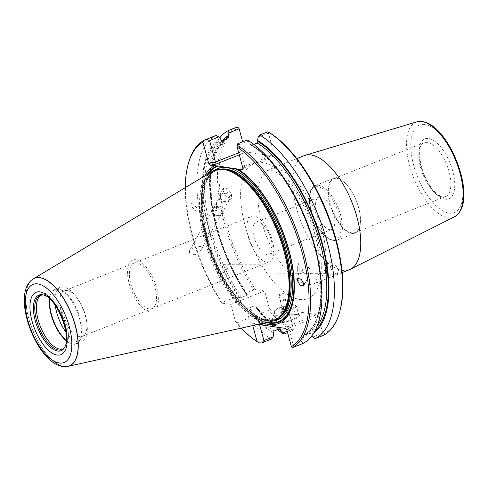 <?xml version="1.0" encoding="UTF-8"?>
<svg xmlns="http://www.w3.org/2000/svg" width="488" height="488" viewBox="0 0 488 488"><rect width="100%" height="100%" fill="white"/><g stroke="black" fill="none" stroke-linecap="round" stroke-linejoin="round"><path stroke-width="0.37" stroke-dasharray="2.44 1.83" d="M351.824 232.868A28.932 12.865 68.3 0 1 331.224 206.997A28.932 12.865 68.3 0 1 333.725 178.767A28.932 12.865 68.3 0 1 337.031 178.425A28.932 12.865 68.3 0 1 349.237 187.825A28.932 12.865 68.3 0 1 360.168 215.281A28.932 12.865 68.3 0 1 355.13 232.526A28.932 12.865 68.3 0 1 351.824 232.868M427.445 142.423A28.932 12.865 -111.7 0 0 424.139 142.758A28.932 12.865 -111.7 0 0 422.455 143.789A28.932 12.865 -111.7 0 0 422.37 173.057A28.932 12.865 -111.7 0 0 442.238 196.865A28.932 12.865 -111.7 0 0 443.616 196.932A28.932 12.865 -111.7 0 0 445.544 196.524A28.932 12.865 -111.7 0 0 448.039 168.287A28.932 12.865 -111.7 0 0 427.445 142.423M336.69 178.077A29.396 13.072 -111.7 0 0 333.328 178.425A29.396 13.072 -111.7 0 0 330.791 207.107A29.396 13.072 -111.7 0 0 351.72 233.392A29.396 13.072 -111.7 0 0 355.081 233.044A29.396 13.072 -111.7 0 0 360.199 215.525A29.396 13.072 -111.7 0 0 349.091 187.63A29.396 13.072 -111.7 0 0 336.69 178.077M258.152 221.9A17.361 7.716 -111.7 0 0 256.163 222.107A17.361 7.716 -111.7 0 0 254.669 239.047A17.361 7.716 -111.7 0 0 267.027 254.565A17.361 7.716 -111.7 0 0 269.01 254.364A17.361 7.716 -111.7 0 0 270.511 237.424A17.361 7.716 -111.7 0 0 258.152 221.9M320.726 196.981A17.361 7.716 -111.7 0 0 318.743 197.189A17.361 7.716 -111.7 0 0 317.243 214.128A17.361 7.716 -111.7 0 0 329.601 229.647A17.361 7.716 -111.7 0 0 331.584 229.445A17.361 7.716 -111.7 0 0 333.084 212.506A17.361 7.716 -111.7 0 0 320.726 196.981M454.621 216.739A51.112 22.729 68.3 0 1 447.966 217.703A51.112 22.729 68.3 0 1 411.268 171.068A51.112 22.729 68.3 0 1 416.831 121.841M304.054 155.696A61.342 27.273 -111.7 0 0 298.766 215.556A61.342 27.273 -111.7 0 0 342.43 270.395A61.342 27.273 -111.7 0 0 349.439 269.675M297.845 314.693A12.035 2.684 -15.2 0 0 285.724 316.498A12.035 2.684 -15.2 0 0 276.361 321.165A12.035 2.684 -15.2 0 0 277.812 322.672A12.035 2.684 -15.2 0 0 292.495 320.024A12.035 2.684 -15.2 0 0 298.979 315.022A12.035 2.684 -15.2 0 0 297.845 314.693M278.081 322.08A11.572 2.58 164.8 0 1 276.543 321.281A11.572 2.58 164.8 0 1 276.684 320.634A11.572 2.58 164.8 0 1 285.687 316.145A11.572 2.58 164.8 0 1 297.344 314.412A11.572 2.58 164.8 0 1 298.43 314.723A11.572 2.58 164.8 0 1 298.882 315.211A11.572 2.58 164.8 0 1 290.988 319.951A11.572 2.58 164.8 0 1 278.081 322.08M279.142 295.356A2.544 0.567 164.8 0 1 278.807 295.179A2.544 0.567 164.8 0 1 280.539 294.136A2.544 0.567 164.8 0 1 283.382 293.666A2.544 0.567 164.8 0 1 283.717 293.843A2.544 0.567 164.8 0 1 281.985 294.886A2.544 0.567 164.8 0 1 279.142 295.356M280.673 300.992A2.544 0.567 164.8 0 1 280.338 300.815A2.544 0.567 164.8 0 1 282.07 299.772A2.544 0.567 164.8 0 1 284.913 299.309A2.544 0.567 164.8 0 1 285.248 299.486A2.544 0.567 164.8 0 1 283.516 300.529A2.544 0.567 164.8 0 1 280.673 300.992M280.393 301.133A2.891 0.647 164.8 0 1 280.008 300.931A2.891 0.647 164.8 0 1 281.979 299.748A2.891 0.647 164.8 0 1 285.206 299.211A2.891 0.647 164.8 0 1 285.59 299.412A2.891 0.647 164.8 0 1 283.619 300.602A2.891 0.647 164.8 0 1 280.393 301.133M280.386 301.108A2.891 0.647 164.8 0 1 280.002 300.907A2.891 0.647 164.8 0 1 281.972 299.724A2.891 0.647 164.8 0 1 285.199 299.193A2.891 0.647 164.8 0 1 285.584 299.394A2.891 0.647 164.8 0 1 283.613 300.577A2.891 0.647 164.8 0 1 280.386 301.108M282.692 308.422A2.544 0.567 164.8 0 1 282.357 308.245A2.544 0.567 164.8 0 1 282.387 308.099A2.544 0.567 164.8 0 1 284.364 307.117A2.544 0.567 164.8 0 1 286.932 306.732A2.544 0.567 164.8 0 1 287.17 306.799A2.544 0.567 164.8 0 1 287.267 306.909A2.544 0.567 164.8 0 1 285.535 307.952A2.544 0.567 164.8 0 1 282.692 308.422M280.679 301.017A2.544 0.567 164.8 0 1 280.344 300.84A2.544 0.567 164.8 0 1 282.076 299.797A2.544 0.567 164.8 0 1 284.919 299.327A2.544 0.567 164.8 0 1 285.254 299.504A2.544 0.567 164.8 0 1 283.522 300.547A2.544 0.567 164.8 0 1 280.679 301.017M282.162 309.599A3.471 0.775 164.8 0 1 281.741 309.166A3.471 0.775 164.8 0 1 284.443 307.818A3.471 0.775 164.8 0 1 287.938 307.3A3.471 0.775 164.8 0 1 288.262 307.391A3.471 0.775 164.8 0 1 286.395 308.837A3.471 0.775 164.8 0 1 282.162 309.599M302.603 272.298L306.342 273.719L309.099 273.713L310.905 272.908L310.923 270.114L307.403 266.137L302.853 269.272L302.469 270.145L302.603 272.298M297.839 270.163A4.862 0.653 -90.2 0 1 298.449 264.026A4.862 0.653 -90.2 0 1 299.095 267.619A4.862 0.653 -90.2 0 1 298.461 273.75A4.862 0.653 -90.2 0 1 297.814 270.163A4.862 0.653 -90.2 0 1 298.424 264.026A4.862 0.653 -90.2 0 1 299.071 267.619A4.862 0.653 -90.2 0 1 298.485 273.75A4.862 0.653 -90.2 0 1 297.839 270.163M325.344 270.059A4.862 0.653 -90.2 0 1 325.862 263.971A4.862 0.653 -90.2 0 1 325.954 263.929A4.862 0.653 -90.2 0 1 326.594 267.515A4.862 0.653 -90.2 0 1 325.984 273.646A4.862 0.653 -90.2 0 1 325.899 273.603A4.862 0.653 -90.2 0 1 325.344 270.059M326.338 270.358A6.021 0.811 -90.2 0 1 326.984 262.819A6.021 0.811 -90.2 0 1 327.094 262.764A6.021 0.811 -90.2 0 1 327.893 267.211A6.021 0.811 -90.2 0 1 327.137 274.799A6.021 0.811 -90.2 0 1 327.027 274.744A6.021 0.811 -90.2 0 1 326.338 270.358M212.012 171.587A80.843 35.947 -111.7 0 0 208.327 252.07A80.843 35.947 -111.7 0 0 264.923 321.592A80.843 35.947 -111.7 0 0 271.67 321.409M219.978 197.695A6.021 4.911 -150.6 0 0 225.163 201.873A6.021 4.911 -150.6 0 0 230.647 199.751A6.021 4.911 -150.6 0 0 230.83 195.901A6.021 4.911 -150.6 0 0 225.645 191.723A6.021 4.911 -150.6 0 0 220.161 193.846A6.021 4.911 -150.6 0 0 219.978 197.695M231.544 194.645L231.483 198.268L226.658 197.152L223.449 191.528L223.51 187.904L228.335 189.021L231.544 194.645M196.646 207.687L191.808 202.16L190.735 205.411L195.572 210.938L196.646 207.687M216.526 205.314L216.587 202.538L217.27 202.062L213.915 207.62L214.134 209.736L216.519 210.859L216.526 205.314M212.811 212.091A4.862 3.965 -150.6 0 0 216.995 215.47A4.862 3.965 -150.6 0 0 221.43 213.756A4.862 3.965 -150.6 0 0 221.576 210.645A4.862 3.965 -150.6 0 0 217.392 207.266A4.862 3.965 -150.6 0 0 212.957 208.986A4.862 3.965 -150.6 0 0 212.805 212.103A4.862 3.965 -150.6 0 0 216.989 215.482A4.862 3.965 -150.6 0 0 221.424 213.768A4.862 3.965 -150.6 0 0 221.57 210.657A4.862 3.965 -150.6 0 0 217.38 207.278A4.862 3.965 -150.6 0 0 212.951 208.992A4.862 3.965 -150.6 0 0 212.811 212.091M220.692 198.104A4.862 3.965 -150.6 0 0 224.883 201.483A4.862 3.965 -150.6 0 0 229.311 199.769A4.862 3.965 -150.6 0 0 229.458 196.658A4.862 3.965 -150.6 0 0 225.273 193.279A4.862 3.965 -150.6 0 0 220.844 194.993A4.862 3.965 -150.6 0 0 220.692 198.104M330.37 267.198L331.834 262.745L336.287 265.923L338.459 270.309L336.995 274.762L332.541 271.584L330.37 267.198M297.698 270.401A5.789 0.781 -90.2 0 1 298.424 263.105A5.789 0.781 -90.2 0 1 299.187 267.375A5.789 0.781 -90.2 0 1 298.467 274.677A5.789 0.781 -90.2 0 1 297.698 270.401A5.789 0.781 -90.2 0 1 298.442 263.105A5.789 0.781 -90.2 0 1 299.211 267.375A5.789 0.781 -90.2 0 1 298.485 274.677A5.789 0.781 -90.2 0 1 297.723 270.401M211.969 212.243A5.789 4.721 -150.6 0 0 216.953 216.263A5.789 4.721 -150.6 0 0 222.229 214.22A5.789 4.721 -150.6 0 0 222.406 210.517A5.789 4.721 -150.6 0 0 217.422 206.497A5.789 4.721 -150.6 0 0 212.146 208.541A5.789 4.721 -150.6 0 0 211.969 212.243M211.975 212.231A5.789 4.721 -150.6 0 0 216.959 216.251A5.789 4.721 -150.6 0 0 222.235 214.214A5.789 4.721 -150.6 0 0 222.412 210.511A5.789 4.721 -150.6 0 0 217.428 206.485A5.789 4.721 -150.6 0 0 212.152 208.529A5.789 4.721 -150.6 0 0 211.975 212.231M216.019 270.468L219.515 265.82L224.59 264.307L228.329 267.881L223.974 272.292L218.758 274.049L216.019 270.468M189.356 253.705L195.304 254.773L200.964 250.069L201.294 246.635L195.639 246.037L189.619 250.399L189.356 253.705M67.344 366.457A47.171 20.972 68.3 0 1 64.178 366.427A47.171 20.972 68.3 0 1 31.439 326.673A47.171 20.972 68.3 0 1 32.647 279.325M49.782 298.9A29.28 13.017 68.3 0 1 52.021 291.891A29.28 13.017 68.3 0 1 55.034 289.366A29.28 13.017 68.3 0 1 58.377 289.024A29.28 13.017 68.3 0 1 79.221 315.205A29.28 13.017 68.3 0 1 76.695 343.778A29.28 13.017 68.3 0 1 73.346 344.119A29.28 13.017 68.3 0 1 72.779 344.016A29.28 13.017 68.3 0 1 66.331 340.459M49.55 298.68A28.932 12.865 68.3 0 1 51.685 292.379A28.932 12.865 68.3 0 1 54.662 289.89A28.932 12.865 68.3 0 1 57.968 289.549A28.932 12.865 68.3 0 1 78.562 315.419A28.932 12.865 68.3 0 1 76.067 343.656A28.932 12.865 68.3 0 1 72.761 343.991A28.932 12.865 68.3 0 1 72.194 343.887A28.932 12.865 68.3 0 1 66.313 340.783M55.235 305.384A29.28 13.017 68.3 0 1 60.25 287.286A29.28 13.017 68.3 0 1 63.599 286.944A29.28 13.017 68.3 0 1 75.951 296.46A29.28 13.017 68.3 0 1 87.017 324.245A29.28 13.017 68.3 0 1 81.917 341.698A29.28 13.017 68.3 0 1 78.568 342.039A29.28 13.017 68.3 0 1 65.837 332.005M79.654 336.567A24.449 10.87 68.3 0 1 62.25 314.711A24.449 10.87 68.3 0 1 64.361 290.854A24.449 10.87 68.3 0 1 67.155 290.567A24.449 10.87 68.3 0 1 77.47 298.51A24.449 10.87 68.3 0 1 86.712 321.708A24.449 10.87 68.3 0 1 82.454 336.281A24.449 10.87 68.3 0 1 79.654 336.567M149.188 308.886A24.449 10.87 68.3 0 1 131.784 287.023A24.449 10.87 68.3 0 1 133.889 263.166A24.449 10.87 68.3 0 1 136.689 262.88A24.449 10.87 68.3 0 1 154.11 284.73A24.449 10.87 68.3 0 1 152 308.587A24.449 10.87 68.3 0 1 149.206 308.874A24.449 10.87 68.3 0 1 131.803 287.017A24.449 10.87 68.3 0 1 133.907 263.16A24.449 10.87 68.3 0 1 136.707 262.873A24.449 10.87 68.3 0 1 154.092 284.736A24.449 10.87 68.3 0 1 151.982 308.599A24.449 10.87 68.3 0 1 149.188 308.886M150.054 312.009A27.779 12.352 68.3 0 1 130.284 287.17A27.779 12.352 68.3 0 1 132.681 260.067A27.779 12.352 68.3 0 1 135.853 259.744A27.779 12.352 68.3 0 1 155.629 284.577A27.779 12.352 68.3 0 1 153.232 311.679A27.779 12.352 68.3 0 1 150.054 312.009M150.036 312.015A27.779 12.352 68.3 0 1 130.266 287.182A27.779 12.352 68.3 0 1 132.663 260.074A27.779 12.352 68.3 0 1 135.835 259.75A27.779 12.352 68.3 0 1 155.611 284.583A27.779 12.352 68.3 0 1 153.214 311.686A27.779 12.352 68.3 0 1 150.036 312.015M266.692 262.093A24.449 10.87 68.3 0 1 249.289 240.236A24.449 10.87 68.3 0 1 251.393 216.373A24.449 10.87 68.3 0 1 254.193 216.086A24.449 10.87 68.3 0 1 271.596 237.949A24.449 10.87 68.3 0 1 269.486 261.806A24.449 10.87 68.3 0 1 266.692 262.093M64.483 347.621A29.262 13.011 -111.7 0 0 64.812 347.169A29.262 13.011 -111.7 0 0 63.062 317.688A29.262 13.011 -111.7 0 0 44.066 295.075A29.262 13.011 -111.7 0 0 43.517 294.972M65.044 346.535A29.933 13.31 -111.7 0 0 62.379 317.962A29.933 13.31 -111.7 0 0 44.67 295.374M276.269 168.836A61.342 27.273 -111.7 0 0 269.254 169.556A61.342 27.273 -111.7 0 0 267.515 170.41A61.342 27.273 -111.7 0 0 264.661 231.458A61.342 27.273 -111.7 0 0 307.623 284.254A61.342 27.273 -111.7 0 0 312.79 284.108A61.342 27.273 -111.7 0 0 314.638 283.534A61.342 27.273 -111.7 0 0 319.933 223.675A61.342 27.273 -111.7 0 0 276.269 168.836M293.02 347.45L293.19 344.809L288.658 328.125L286.761 326.606L316.925 314.595L289.36 310.575L259.195 322.586L253.4 323.727L258.079 324.404M286.761 326.606L285.273 328.369M287.219 331.26L293.483 328.766L288.951 312.082L289.36 310.575M293.483 328.766L293.233 329.662A111.63 49.636 68.3 0 1 269.364 308.446L264.612 290.97L255.468 289.64A111.63 49.636 68.3 0 1 238.382 127.764M242.682 141.807L244.988 150.28L246.287 152.036L239.285 154.83M268.674 132.181L268.43 133.078L274.262 154.55L273.853 156.056L246.287 152.036M339.697 311.838A111.63 49.636 68.3 0 1 323.532 334.079L323.263 335.409M316.925 314.595L318.225 316.352L322.757 333.03L323.532 334.079M312.503 337.116L322.757 333.03M277.513 329.668A112.789 50.148 68.3 0 1 260.653 313.449L268.772 310.216A112.789 50.148 -111.7 0 0 292.05 330.858L287.591 332.633M292.05 330.858L293.233 329.662M258.176 137.159L268.43 133.078M313.845 332.859A107.543 47.818 68.3 0 1 310.405 334.902L311.594 336.159M320.445 274.305A107.543 47.818 -111.7 0 1 302.987 337.855L302.706 336.818L303.359 335.299L308.849 333.109L310.118 333.865L310.405 334.902M279.813 172.264A107.543 47.818 -111.7 0 0 250.155 143.399L250.924 145.125L253.772 144.375M250.924 145.125C277.873 160.808 307.672 211.377 316.98 257.621C325.447 296.082 319.317 328.186 303.292 335.329L303.359 335.299A105.323 46.83 68.3 0 0 316.297 251.802M288.951 312.082L259.378 323.861L259.195 322.586M259.586 324.624L259.378 323.861L252.638 325.179L253.4 323.727M238.724 152.774L244.988 150.28M286.926 330.181L288.658 328.125L318.225 316.352M302.987 337.855L302.383 341.142L302.688 343.601M293.19 344.809L302.383 341.142M259.049 342.85A112.789 50.148 68.3 0 1 236.894 322.91L248.197 318.408A112.789 50.148 -111.7 0 0 271.474 339.05M248.197 318.408L248.996 311.07A107.543 47.818 -111.7 0 0 273.713 333.591M278.794 329.156A107.543 47.818 68.3 0 1 256.407 308.117L255.712 306.116L254.699 305.75L249.209 307.94L248.636 309.758L248.996 311.07M256.407 308.117L260.653 313.449M236.723 127.203A112.789 50.148 -111.7 0 0 253.784 289.915L245.659 293.148A112.789 50.148 68.3 0 1 210.505 196.981A112.789 50.148 68.3 0 1 219.691 137.884M245.659 293.148L246.458 294.636A107.543 47.818 68.3 0 1 210.834 199.732A107.543 47.818 68.3 0 1 221.747 140.91M220.881 139.135A107.543 47.818 -111.7 0 0 239.041 297.589L241.438 297.418L246.928 295.228L247.141 294.734L246.458 294.636M227.92 138.738A105.323 46.83 68.3 0 0 246.928 295.228L247.141 294.734A106.482 47.348 68.3 0 1 223.766 140.398M216.141 135.396A112.789 50.148 -111.7 0 0 233.203 298.113L221.906 302.609A112.789 50.148 68.3 0 1 188.758 162.248M239.041 297.589L233.203 298.113M274.262 154.55L244.695 166.323L243.689 168.067L273.853 156.056M237.693 143.795L238.864 144.851L244.695 166.323L242.963 168.372M238.864 144.851L248.056 141.191L250.155 143.399M247.355 139.946L248.056 141.191M264.612 290.97L230.806 304.433L221.662 303.097L221.906 302.609M253.784 289.915L255.468 289.64M236.894 322.91L235.558 321.909L230.806 304.433M269.364 308.446L268.772 310.216M242.201 169.83L243.689 168.067M263.697 323.166A85.15 37.863 68.3 0 1 211.975 258.39A85.15 37.863 68.3 0 1 205.009 175.79M252.747 325.581L252.638 325.179M185.251 187.654A111.63 49.636 -111.7 0 0 221.662 303.097M235.558 321.909A111.63 49.636 -111.7 0 0 241.194 328.131M299.565 299.412A72.803 32.373 -111.7 0 0 316.779 236.143A72.803 32.373 -111.7 0 0 262.349 162.431A72.803 32.373 -111.7 0 0 245.129 225.7A72.803 32.373 -111.7 0 0 299.565 299.412M317.944 186.751A28.243 12.554 -111.7 0 0 311.265 211.292A28.243 12.554 -111.7 0 0 332.383 239.882A28.243 12.554 -111.7 0 0 339.062 215.342A28.243 12.554 -111.7 0 0 317.944 186.751M318.615 185.275A29.396 13.072 -111.7 0 0 315.248 185.623A29.396 13.072 -111.7 0 0 312.716 214.305A29.396 13.072 -111.7 0 0 333.639 240.59A29.396 13.072 -111.7 0 0 337.001 240.249A29.396 13.072 -111.7 0 0 339.538 211.56A29.396 13.072 -111.7 0 0 318.615 185.275M448.917 213.103A47.062 20.923 -111.7 0 0 460.05 172.203A47.062 20.923 -111.7 0 0 424.859 124.55A47.062 20.923 -111.7 0 0 413.726 165.45A47.062 20.923 -111.7 0 0 448.917 213.103M275.592 312.936A11.572 2.58 164.8 0 1 274.055 312.137A11.572 2.58 164.8 0 1 281.948 307.397A11.572 2.58 164.8 0 1 294.856 305.268A11.572 2.58 164.8 0 1 296.393 306.067A11.572 2.58 164.8 0 1 288.506 310.807A11.572 2.58 164.8 0 1 275.592 312.936M275.994 312.052A10.882 2.422 164.8 0 1 279.691 307.666A10.882 2.422 164.8 0 1 294.099 304.841A10.882 2.422 164.8 0 1 290.403 309.227A10.882 2.422 164.8 0 1 275.994 312.052M214.238 170.471A81.307 36.155 -111.7 0 0 212.054 252.04A81.307 36.155 -111.7 0 0 268.51 320.647A81.307 36.155 -111.7 0 0 274.055 320.689M219.759 169.275A80.148 35.636 -111.7 0 0 217.111 170.074A80.148 35.636 -111.7 0 0 210.2 248.282A80.148 35.636 -111.7 0 0 267.253 319.939A80.148 35.636 -111.7 0 0 276.415 319A80.148 35.636 -111.7 0 0 278.886 317.761M222.363 169.336A80.148 35.636 -111.7 0 0 216.062 170.489L224.096 169.519A80.258 35.685 -111.7 0 0 205.991 240.029A80.258 35.685 -111.7 0 0 265.82 320.622A80.258 35.685 -111.7 0 0 281.863 314.601L275.366 319.42A80.148 35.636 -111.7 0 0 280.74 315.925M216.062 170.489A80.148 35.636 -111.7 0 0 209.151 248.703A80.148 35.636 -111.7 0 0 266.198 320.36A80.148 35.636 -111.7 0 0 275.366 319.42L276.415 319L267.711 319.884C250.594 318.066 226.511 290.043 213.671 256.005C197.707 216.526 200.141 175.326 217.111 170.074L216.062 170.489M76.067 343.656L63.105 348.816A28.932 12.865 -111.7 0 0 65.599 320.579A28.932 12.865 -111.7 0 0 45.006 294.709A28.932 12.865 -111.7 0 0 41.693 295.051L54.662 289.89M32.586 279.368A47.135 20.96 -111.7 0 0 31.293 326.649A47.135 20.96 -111.7 0 0 64.032 366.445A47.135 20.96 -111.7 0 0 67.271 366.47M445.135 199.171A32.257 14.341 -111.7 0 0 452.76 171.142A32.257 14.341 -111.7 0 0 428.647 138.482A32.257 14.341 -111.7 0 0 421.016 166.512A32.257 14.341 -111.7 0 0 445.135 199.171M315.163 330.492A106.482 47.348 68.3 0 1 310.118 333.865M317.084 326.222A105.323 46.83 68.3 0 1 308.849 333.109M251.71 145.192A105.323 46.83 68.3 0 1 292.269 191.455M250.435 144.442A106.482 47.348 68.3 0 1 314.333 246.135A106.482 47.348 68.3 0 1 302.706 336.818M273.426 332.548A106.482 47.348 68.3 0 1 248.636 309.758M274.085 331.029A105.323 46.83 68.3 0 1 249.209 307.94M279.575 328.845A105.323 46.83 68.3 0 1 254.699 305.75M279.618 328.827A106.482 47.348 68.3 0 1 256.054 306.806M241.438 297.418A105.323 46.83 68.3 0 1 222.43 140.928M239.724 297.692A106.482 47.348 68.3 0 1 221.162 140.178M208.321 173.801A83.405 37.088 -111.7 0 0 213.274 257.871A83.405 37.088 -111.7 0 0 267.473 322.336M207.388 174.362A83.893 37.301 -111.7 0 0 212.981 257.987A83.893 37.301 -111.7 0 0 266.405 322.568M267.515 170.41L270.309 170.05L274.488 171.447C281.045 174.314 288.75 182.25 297.607 195.261C307.409 210.84 314.083 227.646 317.621 245.677C320.079 261.159 319.902 272.164 317.09 278.697C315.352 282.345 314.065 284.101 313.235 283.967L312.79 284.108M424.139 142.758L333.725 178.767M355.081 233.044L337.001 240.249L333.176 240.645C325.557 238.662 318.969 231.153 313.43 218.112C311.149 212.365 309.807 206.833 309.404 201.52L309.728 193.956C311.063 190.54 309.648 189.283 315.248 185.623L333.328 178.425M318.743 197.189L256.163 222.107M276.684 320.634L276.361 321.165M278.807 295.179L280.338 300.815M280.344 300.84L282.357 308.245M282.387 308.099L281.741 309.166M298.882 315.211L296.393 306.067L294.38 304.811C285.077 304.176 271.901 310.38 274.055 312.137L276.543 321.281M310.905 272.908L303.524 286.005M325.954 263.929L298.449 264.026M325.862 263.971L326.984 262.819M231.483 198.268L230.647 199.751M217.27 202.062L191.808 202.16M229.311 199.769L221.43 213.756M331.834 262.745L327.094 262.764M298.424 264.026L224.59 264.307M221.424 213.768L200.964 250.063M72.194 343.887L72.779 344.016M51.685 292.379L52.021 291.891M55.034 289.366L60.25 287.286M64.361 290.854L251.393 216.373M342.18 272.566L314.638 283.534M443.616 196.932L442.744 196.89C441.64 197.213 439.048 195.566 434.967 191.961C428.714 185.294 424.109 176.479 421.156 165.53C416.905 145.644 423.108 143.515 422.455 143.789M296.789 158.588L269.254 169.556M44.066 295.075L42.95 294.831M64.812 347.169L64.166 348.115M152 308.587L269.486 261.806M82.454 336.281L151.982 308.599M77.47 298.51L75.951 296.46M86.712 321.708L87.017 324.245M76.695 343.778L81.917 341.698M214.446 206.345L189.619 250.399M306.342 273.719L218.758 274.049M336.995 274.762L327.137 274.799M220.844 194.993L216.587 202.538M216.519 210.859L195.572 210.938M223.51 187.904L220.161 193.846M255.712 306.116C263.929 316.255 272.145 323.855 280.356 328.912M210.834 199.732L210.505 196.981M227.987 138.708L219.161 146.583L213.189 160.058L210.59 178.334L211.591 200.232L216.147 224.352L223.986 249.179L234.618 273.176L247.386 294.837M325.899 273.603L327.027 274.744M325.984 273.646L309.099 273.713M302.853 269.272L297.692 278.428M287.17 306.799L288.262 307.391M285.254 299.504L287.267 306.909M283.717 293.843L285.248 299.486M298.43 314.723L298.979 315.022M331.584 229.445L269.01 254.364M445.544 196.524L355.13 232.526"/><path stroke-width="0.73" d="M305.061 155.343L416.831 121.841A51.112 22.729 68.3 0 1 421.833 121.53A51.112 22.729 68.3 0 1 422.504 121.646A51.112 22.729 68.3 0 1 456.012 161.211A51.112 22.729 68.3 0 1 458.873 212.981A51.112 22.729 68.3 0 1 454.621 216.739L350.415 269.236A61.342 27.273 -111.7 0 0 354.349 208.687A61.342 27.273 -111.7 0 0 311.07 154.977A61.342 27.273 -111.7 0 0 305.061 155.343A61.342 27.273 -111.7 0 0 304.054 155.696L296.789 158.588M342.18 272.566L349.439 269.675A61.342 27.273 -111.7 0 0 350.415 269.236M297.649 281.082L299.998 285.187L303.524 286.005L303.56 283.357L301.218 279.246L297.692 278.428L297.649 281.082M263.697 323.166A85.15 37.863 68.3 0 0 268.912 324.49A85.15 37.863 68.3 0 0 291.72 261.812A85.15 37.863 68.3 0 0 238.052 169.226L218.612 166.079L210.328 165.188L216.117 164.053L239.285 154.83M68.113 366.317L271.67 321.409A80.843 35.947 -111.7 0 0 281.088 315.522A80.843 35.947 -111.7 0 0 277.922 232.904A80.843 35.947 -111.7 0 0 223.596 169.476A80.843 35.947 -111.7 0 0 222.894 169.385A80.843 35.947 -111.7 0 0 212.012 171.587L33.3 278.898A47.171 20.972 68.3 0 1 40.059 277.666A47.171 20.972 68.3 0 1 74.164 321.452A47.171 20.972 68.3 0 1 68.113 366.317A47.171 20.972 68.3 0 1 67.417 366.445A47.171 20.972 68.3 0 1 67.344 366.457M66.331 340.459A29.28 13.017 68.3 0 1 49.782 298.9M66.313 340.783A28.932 12.865 68.3 0 1 49.55 298.68M65.837 332.005A29.28 13.017 68.3 0 1 55.235 305.384M43.517 294.972A29.262 13.011 -111.7 0 0 43.499 294.972A29.262 13.011 -111.7 0 0 42.749 294.898A29.262 13.011 -111.7 0 0 36.777 321.122A29.262 13.011 -111.7 0 0 58.456 350.03A29.262 13.011 -111.7 0 0 63.977 348.2A29.262 13.011 -111.7 0 0 64.483 347.621M42.364 294.728A29.933 13.31 -111.7 0 0 35.282 320.738A29.933 13.31 -111.7 0 0 57.663 351.043A29.933 13.31 -111.7 0 0 64.166 348.115A29.933 13.31 -111.7 0 0 65.044 346.535C71.248 335.158 57.066 299.425 44.67 295.374A29.933 13.31 -111.7 0 0 42.95 294.831A29.933 13.31 -111.7 0 0 42.364 294.728M258.079 324.404L285.273 328.369L286.926 330.181L291.403 346.657A111.63 49.636 -111.7 0 0 302.084 252.387A111.63 49.636 -111.7 0 0 237.186 147.108L237.174 145.149A112.789 50.148 68.3 0 1 303.615 252.089A112.789 50.148 68.3 0 1 292.202 347.682L291.403 346.657M221.747 140.91A107.543 47.818 68.3 0 1 228.292 136.183L228.896 132.895L228.597 130.436L236.723 127.203L238.382 127.764L239.157 128.808L242.682 141.807M268.674 132.181A111.63 49.636 68.3 0 1 339.697 311.838L339.343 313.058A112.789 50.148 -111.7 0 0 267.93 131.748L268.674 132.181M32.647 279.325A47.171 20.972 68.3 0 1 32.708 279.282A47.171 20.972 68.3 0 1 33.3 278.898M339.343 313.058A112.789 50.148 -111.7 0 1 323.263 335.409L315.144 338.641L311.594 336.159M253.772 144.375L257.2 143.008L257.853 141.489L257.572 140.446L258.176 137.159L259.811 134.987L267.93 131.748M259.811 134.987A112.789 50.148 68.3 0 1 327.375 242.627A112.789 50.148 68.3 0 1 315.144 338.641M287.591 332.633L283.931 334.091L283.223 332.846L287.219 331.26M228.896 132.895L239.157 128.808M257.572 140.446A107.543 47.818 68.3 0 1 321.092 239.059A107.543 47.818 68.3 0 1 313.845 332.859M292.202 347.682L302.688 343.601A112.789 50.148 -111.7 0 0 320.781 277.056L320.445 274.305A107.543 47.818 -111.7 0 0 279.813 172.264L278.166 170.037A112.789 50.148 -111.7 0 0 247.355 139.946L237.693 143.795L237.174 145.149M263.91 340.539L273.109 336.879L271.474 339.05L261.812 342.899L263.91 340.539L259.586 324.624M273.109 336.879L273.713 333.591L273.426 332.548L274.085 331.029L279.575 328.845L280.356 328.912L280.844 329.595A106.482 47.348 68.3 0 1 279.618 328.827M283.223 332.846L281.125 330.638L280.844 329.595M204.021 140.318L202.898 142.112A111.63 49.636 -111.7 0 0 188.405 163.468L188.758 162.248A112.789 50.148 68.3 0 1 204.021 140.318L216.141 135.396L218.783 136.921L220.881 139.135L221.162 140.178L222.43 140.928L227.92 138.738L228.579 137.226L228.292 136.183M206.479 139.245L209.584 140.587L218.783 136.921M209.584 140.587L215.421 162.059L238.724 152.774M281.125 330.638A107.543 47.818 68.3 0 1 278.794 329.156M283.931 334.091A112.789 50.148 68.3 0 1 277.513 329.668M219.691 137.884A112.789 50.148 68.3 0 1 228.597 130.436M320.781 277.056A112.789 50.148 -111.7 0 0 278.166 170.037M202.898 142.112L208.675 163.376L215.421 162.059L216.117 164.053M238.052 169.226L242.201 169.83L242.963 168.372L237.186 147.108M208.675 163.376L210.328 165.188M205.009 175.79A85.15 37.863 68.3 0 1 214.476 165.792M241.194 328.131A111.63 49.636 -111.7 0 0 257.115 341.661L259.049 342.85L261.812 342.899M257.115 341.661L252.747 325.581M188.405 163.468A111.63 49.636 -111.7 0 0 185.251 187.654M266.405 322.568A83.893 37.301 -111.7 0 0 269.083 323.117A83.893 37.301 -111.7 0 0 291.098 259.165A83.893 37.301 -111.7 0 0 236.107 168.677M267.473 322.336A83.405 37.088 -111.7 0 0 269.047 322.617A83.405 37.088 -111.7 0 0 290.714 258.012A83.405 37.088 -111.7 0 0 235.07 168.476M274.055 320.689A81.307 36.155 -111.7 0 0 286.133 244.445A81.307 36.155 -111.7 0 0 226.944 167.659A81.307 36.155 -111.7 0 0 214.238 170.471M278.886 317.761A80.148 35.636 -111.7 0 0 282.326 237.876A80.148 35.636 -111.7 0 0 226.279 169.135A80.148 35.636 -111.7 0 0 219.759 169.275M281.088 315.522L281.863 314.601A80.258 35.685 -111.7 0 0 278.721 232.575A80.258 35.685 -111.7 0 0 224.791 169.611A80.258 35.685 -111.7 0 0 224.096 169.519L222.894 169.385M280.74 315.925A80.148 35.636 -111.7 0 0 279.899 234.533A80.148 35.636 -111.7 0 0 225.224 169.549A80.148 35.636 -111.7 0 0 222.363 169.336M42.749 294.898L41.693 295.051A28.932 12.865 -111.7 0 0 39.199 323.288A28.932 12.865 -111.7 0 0 59.798 349.152A28.932 12.865 -111.7 0 0 63.105 348.816L63.977 348.2M57.127 355.044A33.562 14.927 -111.7 0 0 65.063 325.874A33.562 14.927 -111.7 0 0 39.967 291.891A33.562 14.927 -111.7 0 0 32.031 321.061A33.562 14.927 -111.7 0 0 57.127 355.044M32.586 279.368C10.535 294.197 36.508 363.414 62.879 366.451L67.271 366.47A47.135 20.96 -111.7 0 0 74.243 322.245A47.135 20.96 -111.7 0 0 39.931 277.757A47.135 20.96 -111.7 0 0 32.586 279.368L32.708 279.282M59.292 363.023A42.041 18.697 -111.7 0 0 69.235 326.484A42.041 18.697 -111.7 0 0 37.802 283.912A42.041 18.697 -111.7 0 0 27.859 320.451A42.041 18.697 -111.7 0 0 59.292 363.023M257.853 141.489A106.482 47.348 68.3 0 1 319.933 236.863A106.482 47.348 68.3 0 1 315.163 330.492M257.2 143.008A105.323 46.83 68.3 0 1 316.938 232.532A105.323 46.83 68.3 0 1 317.084 326.222M292.269 191.455A105.323 46.83 68.3 0 1 316.297 251.802M223.766 140.398A106.482 47.348 68.3 0 1 228.579 137.226M218.612 166.079A83.405 37.088 -111.7 0 0 208.321 173.801M217.398 165.951A83.893 37.301 -111.7 0 0 207.388 174.362M422.504 121.646C448.38 124.989 475.373 192.736 458.873 212.981"/></g></svg>
